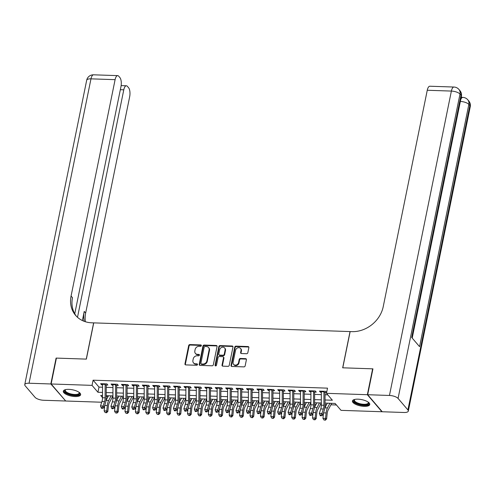 <?xml version="1.0" encoding="UTF-8"?>
<svg xmlns="http://www.w3.org/2000/svg" width="495" height="495" viewBox="0 0 495 495"><rect width="100%" height="100%" fill="white"/><g stroke="black" fill="none" stroke-linecap="round" stroke-linejoin="round"><path stroke-width="0.74" d="M201.347 345.683A0.78 0.656 -40.5 0 0 200.778 344.947L189.913 344.576A1.114 0.941 -40.5 0 0 188.682 345.56L184.963 363.85A1.114 0.941 -40.5 0 0 185.78 364.902L196.645 365.273A0.78 0.656 -40.5 0 0 196.936 363.85L195.525 363.8A3.558 3.007 -40.5 0 1 193.483 362.86A3.558 3.007 -40.5 0 1 192.914 360.434L193.223 358.912A3.558 3.007 -40.5 0 1 197.159 355.769L198.569 355.818A0.78 0.656 -40.5 0 0 198.854 354.395L197.449 354.346A3.558 3.007 -40.5 0 1 195.407 353.411A3.558 3.007 -40.5 0 1 194.838 350.986L195.148 349.464A3.558 3.007 -40.5 0 1 199.083 346.321L200.487 346.37A0.78 0.656 -40.5 0 0 201.347 345.683M201.354 345.436A0.78 0.656 -40.5 0 0 201.174 345.405L190.309 345.04A1.114 0.941 -40.5 0 0 189.078 346.017L185.353 364.308A1.114 0.941 -40.5 0 0 185.378 364.803M197.511 364.339A0.78 0.656 -40.5 0 0 197.326 364.308L195.921 364.258L195.525 363.8M199.435 354.89A0.78 0.656 -40.5 0 0 199.25 354.859L197.845 354.81L197.449 354.346M364.171 406.358A8.842 3.205 11.5 0 1 352.44 401.006A8.842 3.205 11.5 0 1 358.027 399.174A8.842 3.205 11.5 0 1 369.765 404.526A8.842 3.205 11.5 0 1 364.171 406.358M75.042 396.545A8.842 3.205 11.5 0 1 63.304 391.192A8.842 3.205 11.5 0 1 68.898 389.367A8.842 3.205 11.5 0 1 80.635 394.719A8.842 3.205 11.5 0 1 75.042 396.545M246.597 353.715A1.114 0.941 -40.5 0 0 247.828 352.731L248.867 347.601A1.114 0.941 -40.5 0 0 248.051 346.55L235.985 346.141A1.114 0.941 -40.5 0 0 234.754 347.119L231.035 365.415A1.114 0.941 -40.5 0 0 231.852 366.467L243.917 366.875A1.114 0.941 -40.5 0 0 245.149 365.892L246.411 359.692A1.114 0.941 -40.5 0 0 245.594 358.64L240.428 358.467A1.114 0.941 -40.5 0 0 239.196 359.45L238.571 362.526A2.976 2.518 -40.5 0 1 236.431 364.957A2.976 2.518 -40.5 0 1 233.578 364.363A2.976 2.518 -40.5 0 1 233.102 362.34L235.552 350.293A2.976 2.518 -40.5 0 1 237.699 347.861A2.976 2.518 -40.5 0 1 240.551 348.455A2.976 2.518 -40.5 0 1 241.022 350.479L240.613 352.489A1.114 0.941 -40.5 0 0 241.43 353.541L246.597 353.715M101.716 402.231L65.711 401.012L51.14 383.978L56.405 358.095L86.359 359.116L93.734 322.876L350.045 331.576L342.67 367.81L372.63 368.825L367.364 394.713L381.93 411.741L341.036 410.355L335.127 403.45L325.029 403.103M51.14 383.978L92.039 385.37L97.942 392.275L102.515 392.43M325.042 399.979L332.374 400.226L326.465 393.321L327.523 388.148L93.091 380.191L92.039 385.37M326.465 393.321L367.364 394.713M217.064 346.519A1.114 0.941 -40.5 0 0 216.247 345.473L204.181 345.058A1.114 0.941 -40.5 0 0 202.95 346.042L199.225 364.332A1.114 0.941 -40.5 0 0 200.042 365.384L212.114 365.793A1.114 0.941 -40.5 0 0 213.339 364.815L217.064 346.519M220.083 345.603L232.149 346.011A1.114 0.941 -40.5 0 1 232.966 347.063L229.247 365.353A1.114 0.941 -40.5 0 1 228.016 366.337L222.849 366.158A1.114 0.941 -40.5 0 1 222.032 365.106L223.542 357.687A1.114 0.941 -40.5 0 0 222.725 356.641L219.304 356.524A1.114 0.941 -40.5 0 0 218.072 357.501L216.501 365.23A0.78 0.656 -40.5 0 1 215.071 365.18L218.852 346.58A1.114 0.941 -40.5 0 1 220.083 345.603L220.479 346.061L232.545 346.469L232.149 346.011M105.15 384.955L107.867 385.048L106.883 383.897L100.633 383.687L101.617 384.838L102.545 384.869M115.564 385.314L118.286 385.407L117.303 384.256L111.053 384.04L112.037 385.19L112.965 385.221M125.984 385.667L128.706 385.76L127.722 384.609L121.473 384.392L122.457 385.543L123.379 385.574M136.403 386.02L139.126 386.112L138.142 384.962L131.893 384.751L132.877 385.902L133.799 385.933M146.823 386.372L149.546 386.465L148.562 385.314L142.306 385.104L143.296 386.255L144.218 386.286M157.243 386.725L159.965 386.818L158.982 385.667L152.726 385.457L153.71 386.607L154.638 386.638M167.663 387.078L170.385 387.17L169.401 386.02L163.146 385.809L164.13 386.96L165.058 386.991M178.082 387.43L180.805 387.523L179.821 386.372L173.566 386.162L174.549 387.313L175.478 387.344M188.502 387.789L191.225 387.876L190.235 386.731L183.985 386.515L184.969 387.665L185.897 387.696M198.922 388.142L201.638 388.235L200.654 387.084L194.405 386.867L195.389 388.018L196.317 388.049M209.342 388.495L212.058 388.587L211.074 387.436L204.825 387.226L205.809 388.371L206.737 388.408M219.761 388.847L222.478 388.94L221.494 387.789L215.245 387.579L216.228 388.73L217.156 388.761M230.175 389.2L232.898 389.293L231.914 388.142L225.664 387.932L226.648 389.082L227.57 389.113M240.595 389.553L243.317 389.645L242.333 388.495L236.084 388.284L237.068 389.435L237.99 389.466M251.015 389.905L253.737 389.998L252.753 388.847L246.504 388.637L247.488 389.788L248.41 389.819M261.434 390.264L264.157 390.351L263.173 389.2L256.917 388.99L257.901 390.14L258.829 390.171M271.854 390.617L274.577 390.71L273.593 389.559L267.337 389.342L268.321 390.493L269.249 390.524M282.274 390.97L284.996 391.062L284.012 389.911L277.757 389.695L278.741 390.846L279.669 390.883M292.694 391.322L295.416 391.415L294.426 390.264L288.177 390.054L289.16 391.205L290.089 391.236M303.113 391.675L305.83 391.768L304.846 390.617L298.596 390.407L299.58 391.557L300.508 391.588M313.533 392.028L316.249 392.12L315.265 390.97L309.016 390.759L310 391.91L310.928 391.941M93.091 380.191L98.994 387.096L102.533 387.214M106.258 387.344L112.953 387.566M116.672 387.696L123.373 387.925M127.091 388.049L133.792 388.278M137.511 388.402L144.212 388.631M147.931 388.754L154.632 388.983M158.351 389.107L165.052 389.336M168.77 389.466L175.471 389.689M179.19 389.819L185.891 390.041M189.61 390.171L196.305 390.4M200.029 390.524L206.724 390.753M210.449 390.877L217.144 391.106M220.869 391.229L227.564 391.458M231.283 391.582L237.984 391.811M241.702 391.941L248.403 392.164M252.122 392.294L258.823 392.516M262.542 392.646L269.243 392.875M272.962 392.999L279.663 393.228M283.381 393.352L290.082 393.581M293.801 393.704L300.496 393.933M304.221 394.057L310.916 394.286M314.641 394.416L321.335 394.639M325.06 394.769L327.783 394.861M326.644 392.448L325.685 391.322L319.436 391.112L320.42 392.263L321.348 392.294M323.953 392.38L326.638 392.473M106.345 395.684L107.737 397.225M112.105 397.374L112.922 397.398M116.641 397.528L118.157 397.578M122.525 397.726L123.342 397.751M127.06 397.881L128.576 397.93M132.945 398.079L133.761 398.11M137.48 398.234L138.996 398.283M143.364 398.432L144.175 398.463M147.9 398.586L149.416 398.636M153.784 398.784L154.595 398.815M158.32 398.939L159.835 398.995M164.204 399.143L165.014 399.168M168.739 399.292L170.255 399.347M174.624 399.496L175.434 399.521M179.153 399.651L180.675 399.7M185.037 399.849L185.854 399.873M189.573 400.003L191.095 400.053M195.457 400.201L196.274 400.226M199.992 400.356L201.514 400.406M205.877 400.554L206.693 400.585M210.412 400.709L211.928 400.758M216.296 400.907L217.113 400.938M220.832 401.061L222.348 401.111M226.716 401.259L227.533 401.29M231.252 401.414L232.768 401.47M237.136 401.618L237.953 401.643M241.671 401.767L243.187 401.822M247.556 401.971L248.372 401.996M252.091 402.126L253.607 402.175M257.975 402.324L258.786 402.348M262.511 402.478L264.027 402.528M268.395 402.676L269.206 402.701M272.931 402.831L274.447 402.881M278.815 403.029L279.626 403.06M283.344 403.184L284.866 403.233M289.228 403.382L290.045 403.413M293.764 403.536L295.286 403.586M299.648 403.734L300.465 403.765M304.184 403.889L305.706 403.945M310.068 404.093L310.885 404.118M314.603 404.242L316.119 404.297M320.488 404.446L321.305 404.471M325.023 404.601L326.539 404.65M330.907 404.799L336.445 404.984M102.508 395.555L100.702 395.493L102.502 397.596M321.311 402.979L314.61 402.751M310.891 402.627L304.19 402.398M300.471 402.274L293.77 402.045M290.051 401.921L283.35 401.693M279.632 401.569L272.931 401.34M269.212 401.21L262.517 400.987M258.792 400.857L252.097 400.634M248.372 400.505L241.678 400.276M237.953 400.152L231.258 399.923M227.539 399.799L220.838 399.57M217.119 399.446L210.418 399.218M206.7 399.094L199.999 398.865M196.28 398.735L189.579 398.512M185.86 398.382L179.159 398.159M175.44 398.029L168.739 397.801M165.021 397.677L158.32 397.448M154.601 397.324L147.906 397.095M144.181 396.971L137.486 396.743M133.761 396.619L127.067 396.39M123.348 396.26L116.647 396.037M112.928 395.907L106.227 395.684M106.239 392.554L112.934 392.782M116.659 392.906L123.354 393.135M127.079 393.259L133.774 393.488M137.492 393.612L144.194 393.841M147.912 393.971L154.613 394.193M158.332 394.323L165.033 394.546M168.752 394.676L175.453 394.905M179.171 395.029L185.873 395.257M189.591 395.381L196.292 395.61M200.011 395.734L206.706 395.963M210.431 396.087L217.126 396.316M220.85 396.446L227.545 396.668M231.27 396.798L237.965 397.021M241.684 397.151L248.385 397.38M252.103 397.504L258.805 397.732M262.523 397.856L269.224 398.085M272.943 398.209L279.644 398.438M283.363 398.562L290.064 398.791M293.783 398.921L300.484 399.143M304.202 399.273L310.897 399.496M314.622 399.626L321.317 399.855M98.994 387.096L97.942 392.275M101.617 384.838L101.84 383.73M112.037 385.19L112.26 384.083M122.457 385.543L122.68 384.436M132.877 385.902L133.099 384.788M143.296 386.255L143.519 385.141M153.71 386.607L153.939 385.494M164.13 386.96L164.359 385.853M174.549 387.313L174.778 386.205M184.969 387.665L185.198 386.558M195.389 388.018L195.618 386.911M205.809 388.371L206.031 387.263M216.228 388.73L216.451 387.616M226.648 389.082L226.871 387.969M237.068 389.435L237.291 388.328M247.488 389.788L247.71 388.68M257.901 390.14L258.13 389.033M268.321 390.493L268.55 389.386M278.741 390.846L278.97 389.738M289.16 391.205L289.389 390.091M299.58 391.557L299.809 390.444M310 391.91L310.223 390.803M320.42 392.263L320.642 391.155M195.407 353.411L195.797 353.869A3.558 3.007 -40.5 0 0 197.845 354.81M193.483 362.86L193.879 363.324A3.558 3.007 -40.5 0 0 195.921 364.258M217.039 346.03A1.114 0.941 -40.5 0 0 216.643 345.931L204.571 345.522A1.114 0.941 -40.5 0 0 203.346 346.5L199.621 364.796A1.114 0.941 -40.5 0 0 199.646 365.285M205.017 346.519A0.78 0.656 -40.5 0 0 204.157 347.212L200.89 363.268A0.78 0.656 -40.5 0 0 201.459 363.998L202.944 364.054A3.558 3.007 -40.5 0 0 206.873 360.911L209.107 349.934A3.558 3.007 -40.5 0 0 208.544 347.509A3.558 3.007 -40.5 0 0 206.495 346.574L205.017 346.519M201.013 363.794L201.403 364.258A0.78 0.656 -40.5 0 0 201.855 364.462L201.459 363.998M208.544 347.509L208.933 347.966A3.558 3.007 -40.5 0 1 209.503 350.398L207.269 361.369A3.558 3.007 -40.5 0 1 203.334 364.512L201.855 364.462M232.941 346.574A1.114 0.941 -40.5 0 0 232.545 346.469M223.369 356.932L223.759 357.39A1.114 0.941 -40.5 0 1 223.938 358.151L222.428 365.57A1.114 0.941 -40.5 0 0 222.453 366.059M220.479 346.061A1.114 0.941 -40.5 0 0 219.248 347.045L215.461 365.638A0.78 0.656 -40.5 0 0 215.455 365.885M225.107 349.99A2.976 2.518 -40.5 0 0 224.637 347.966A2.976 2.518 -40.5 0 0 221.785 347.372A2.976 2.518 -40.5 0 0 219.638 349.804L218.778 354.049A1.114 0.941 -40.5 0 0 219.594 355.101L223.016 355.218A1.114 0.941 -40.5 0 0 224.247 354.234L225.107 349.99L225.503 350.454A2.976 2.518 -40.5 0 0 225.027 348.424L224.637 347.966M218.951 354.81L219.347 355.268A1.114 0.941 -40.5 0 0 219.984 355.558L219.594 355.101M225.503 350.454L224.643 354.692A1.114 0.941 -40.5 0 1 223.412 355.676L219.984 355.558M240.551 348.455L240.941 348.913A2.976 2.518 -40.5 0 1 241.418 350.943L241.009 352.947A1.114 0.941 -40.5 0 0 241.034 353.436M233.578 364.363L233.968 364.827A2.976 2.518 -40.5 0 0 236.82 365.415A2.976 2.518 -40.5 0 0 238.967 362.983L238.571 362.526M246.386 359.203A1.114 0.941 -40.5 0 0 245.984 359.104L240.824 358.925A1.114 0.941 -40.5 0 0 239.592 359.908L238.967 362.983M248.843 347.113A1.114 0.941 -40.5 0 0 248.447 347.007L236.381 346.599A1.114 0.941 -40.5 0 0 235.15 347.583L231.431 365.873A1.114 0.941 -40.5 0 0 231.456 366.362M112.872 395.907L109.296 402.732A5.668 2.228 91.9 0 0 108.399 406.079L107.817 411.512L106.561 412.768L105.089 412.508L106.561 412.768M105.089 412.508L104.136 410.875L104.717 405.442A8.502 3.341 -88.1 0 1 104.717 405.393M104.136 410.875L106.741 410.961L107.316 405.529A8.502 3.341 -88.1 0 1 108.665 400.511L111.115 395.845M106.017 400.505A8.502 3.341 -88.1 0 1 106.06 400.418L108.51 395.759M106.134 412.545L106.741 410.961L107.817 411.512M105.163 383.842A3.966 1.559 91.9 0 0 105.15 384.355L105.101 397.832A5.668 2.228 -88.1 0 1 104.556 401.587L103.127 406.024L103.969 407.719L105.398 403.283A8.502 3.341 91.9 0 0 106.221 397.652L106.264 384.999M102.558 383.755A3.966 1.559 91.9 0 0 102.545 384.269L102.496 397.745A5.668 2.228 -88.1 0 1 101.951 401.501L100.522 405.937L103.127 406.024L102.218 407.682L101.172 407.651L101.512 408.325L102.552 408.363L102.218 407.682M102.552 408.363L103.969 407.719M100.522 405.937L101.172 407.651M79.237 392.448A7.654 2.772 11.5 0 1 79.262 392.473A7.654 2.772 11.5 0 1 77.956 394.936A7.654 2.772 11.5 0 1 68.025 393.766A7.654 2.772 11.5 0 1 65.445 389.664A7.654 2.772 11.5 0 1 65.476 389.645M65.656 389.602A7.085 2.568 -168.5 0 0 65.303 390.196A7.085 2.568 -168.5 0 0 69.665 393.581A7.085 2.568 -168.5 0 0 77.635 394.212A7.085 2.568 -168.5 0 0 79.188 393.024A7.085 2.568 -168.5 0 0 79.089 392.337M63.515 390.722A8.786 3.187 -168.5 0 0 69.38 394.713A8.786 3.187 -168.5 0 0 78.816 395.35A8.786 3.187 -168.5 0 0 80.629 394.206M368.373 402.256A7.654 2.772 11.5 0 1 368.391 402.286A7.654 2.772 11.5 0 1 367.086 404.749A7.654 2.772 11.5 0 1 357.155 403.574A7.654 2.772 11.5 0 1 354.575 399.477A7.654 2.772 11.5 0 1 354.612 399.459M354.791 399.416A7.085 2.568 -168.5 0 0 354.432 400.01A7.085 2.568 -168.5 0 0 358.795 403.394A7.085 2.568 -168.5 0 0 366.764 404.019A7.085 2.568 -168.5 0 0 368.317 402.831A7.085 2.568 -168.5 0 0 368.218 402.15M352.644 400.535A8.786 3.187 -168.5 0 0 358.51 404.52A8.786 3.187 -168.5 0 0 367.952 405.164A8.786 3.187 -168.5 0 0 369.759 404.019M50.83 383.971L56.096 358.089L86.26 359.11L93.629 322.876L91.86 322.814A28.339 23.952 139.5 0 1 75.593 315.352A28.339 23.952 139.5 0 1 71.076 296.047L115.1 79.664L90.981 78.847L29.05 383.229L50.83 383.971L65.458 400.715M77.498 317.301L123.781 89.812A6.8 2.673 91.9 0 1 126.374 85.777A6.8 2.673 91.9 0 1 127.407 86.365L128.57 87.72A6.8 2.673 91.9 0 1 129.671 96.692L85.647 313.075A28.339 23.952 139.5 0 0 85.375 321.725M84.181 321.317A28.339 23.952 139.5 0 1 84.23 311.423L82.374 320.543M29.05 383.229A6.8 2.463 -168.5 0 0 24.75 384.634A6.8 2.463 -168.5 0 0 25.165 385.778L35.009 397.287A6.8 2.463 -168.5 0 0 43.622 400.263L65.396 401M74.751 313.793L120.984 86.545A6.8 2.673 91.9 0 0 119.889 77.573L118.726 76.211A6.8 2.673 91.9 0 0 117.692 75.63A6.8 2.673 91.9 0 0 115.1 79.664M76.323 316.163A28.339 23.952 139.5 0 1 72.493 297.705L71.076 296.047M461.185 97.342A6.8 2.673 -88.1 0 1 461.266 97.342L462.831 97.397A6.8 2.673 91.9 0 0 460.684 99.804M461.816 97.36L461.303 96.766M367.674 394.719L382.245 411.753L404.019 412.49A6.8 2.463 -168.5 0 0 408.319 411.085A6.8 2.463 -168.5 0 0 407.911 409.94L398.067 398.432A6.8 2.463 -168.5 0 0 389.454 395.462L367.674 394.719L372.939 368.837L342.775 367.816L350.151 331.576L351.92 331.638A28.339 23.952 -40.5 0 0 383.235 306.64L427.259 90.257A6.8 2.673 -88.1 0 1 429.852 86.223L453.971 87.04A6.8 2.673 91.9 0 0 451.378 91.074L427.259 90.257M389.454 395.462L451.378 91.074A6.8 2.463 11.5 0 1 459.991 94.05L460.975 95.201L411.685 337.466L419.562 346.673L468.852 104.408L469.835 105.559A6.8 2.463 11.5 0 1 470.25 106.697L408.319 411.085M123.292 396.26L119.716 403.085A5.668 2.228 91.9 0 0 118.812 406.432L118.237 411.865L116.981 413.121L115.508 412.867L116.981 413.121M115.508 412.867L114.555 411.227L115.131 405.795A8.502 3.341 -88.1 0 1 115.137 405.745M114.555 411.227L117.16 411.32L117.736 405.881A8.502 3.341 -88.1 0 1 119.085 400.863L121.535 396.204M116.436 400.857A8.502 3.341 -88.1 0 1 116.48 400.777L118.93 396.111M116.548 412.898L117.16 411.32L118.237 411.865M133.712 396.613L130.129 403.437A5.668 2.228 91.9 0 0 129.232 406.785L128.657 412.217L127.401 413.474L125.928 413.22L127.401 413.474M125.928 413.22L124.975 411.58L125.551 406.147A8.502 3.341 -88.1 0 1 125.557 406.098M124.975 411.58L127.58 411.673L128.156 406.234A8.502 3.341 -88.1 0 1 129.504 401.216L131.955 396.557M126.856 401.21A8.502 3.341 -88.1 0 1 126.899 401.129L129.35 396.464M126.968 413.251L127.58 411.673L128.657 412.217M144.132 396.965L140.549 403.79A5.668 2.228 91.9 0 0 139.652 407.137L139.076 412.57L137.82 413.826L136.348 413.572L137.82 413.826M136.348 413.572L135.395 411.939L135.97 406.5A8.502 3.341 -88.1 0 1 135.976 406.451M135.395 411.939L138 412.026L138.575 406.593A8.502 3.341 -88.1 0 1 139.924 401.569L142.368 396.91M137.276 401.563A8.502 3.341 -88.1 0 1 137.319 401.482L139.763 396.823M137.387 413.61L138 412.026L139.076 412.57M154.551 397.324L150.969 404.143A5.668 2.228 91.9 0 0 150.072 407.49L149.496 412.923L148.24 414.179L146.767 413.925L148.24 414.179M146.767 413.925L145.815 412.292L146.39 406.853A8.502 3.341 -88.1 0 1 146.396 406.803M145.815 412.292L148.42 412.378L148.995 406.946A8.502 3.341 -88.1 0 1 150.344 401.921L152.788 397.262M147.696 401.915A8.502 3.341 -88.1 0 1 147.739 401.835L150.183 397.176M147.807 413.962L148.42 412.378L149.496 412.923M115.583 384.194A3.966 1.559 91.9 0 0 115.57 384.708L115.521 398.184A5.668 2.228 -88.1 0 1 114.976 401.94L113.547 406.376L114.388 408.072L115.818 403.642A8.502 3.341 91.9 0 0 116.641 398.005L116.684 385.351M112.978 384.108A3.966 1.559 91.9 0 0 112.965 384.621L112.916 398.098A5.668 2.228 -88.1 0 1 112.371 401.853L110.942 406.29L113.547 406.376L112.637 408.041L111.592 408.004L111.932 408.684L112.971 408.715L112.637 408.041M112.971 408.715L114.388 408.072M110.942 406.29L111.592 408.004M126.002 384.547A3.966 1.559 91.9 0 0 125.99 385.067L125.94 398.537A5.668 2.228 -88.1 0 1 125.396 402.293L123.96 406.729L124.808 408.425L126.237 403.994A8.502 3.341 91.9 0 0 127.06 398.357L127.104 385.704M123.397 384.46A3.966 1.559 91.9 0 0 123.385 384.974L123.335 398.45A5.668 2.228 -88.1 0 1 122.791 402.206L121.355 406.643L123.96 406.729L123.057 408.394L122.011 408.356L122.352 409.037L123.391 409.068L123.057 408.394M123.391 409.068L124.808 408.425M121.355 406.643L122.011 408.356M136.422 384.9A3.966 1.559 91.9 0 0 136.41 385.419L136.36 398.89A5.668 2.228 -88.1 0 1 135.816 402.652L134.38 407.082L135.228 408.783L136.657 404.347A8.502 3.341 91.9 0 0 137.48 398.71L137.523 386.057M133.817 384.813A3.966 1.559 91.9 0 0 133.805 385.327L133.755 398.803A5.668 2.228 -88.1 0 1 133.211 402.559L131.775 406.995L134.38 407.082L133.471 408.746L132.431 408.709L132.771 409.39L133.811 409.427L133.471 408.746M133.811 409.427L135.228 408.783M131.775 406.995L132.431 408.709M146.842 385.259A3.966 1.559 91.9 0 0 146.829 385.772L146.78 399.242A5.668 2.228 -88.1 0 1 146.235 403.004L144.8 407.435L145.641 409.136L147.077 404.7A8.502 3.341 91.9 0 0 147.894 399.063L147.943 386.409M144.237 385.166A3.966 1.559 91.9 0 0 144.224 385.685L144.175 399.156A5.668 2.228 -88.1 0 1 143.63 402.911L142.195 407.348L144.8 407.435L143.89 409.099L142.851 409.062L143.185 409.742L144.231 409.78L143.89 409.099M144.231 409.78L145.641 409.136M142.195 407.348L142.851 409.062M164.971 397.677L161.389 404.495A5.668 2.228 91.9 0 0 160.491 407.843L159.916 413.275L158.66 414.532L157.187 414.278L158.66 414.532M157.187 414.278L156.234 412.644L156.81 407.212A8.502 3.341 -88.1 0 1 156.816 407.162M156.234 412.644L158.839 412.731L159.415 407.298A8.502 3.341 -88.1 0 1 160.764 402.274L163.208 397.615M158.115 402.268A8.502 3.341 -88.1 0 1 158.159 402.188L160.603 397.528M158.227 414.315L158.839 412.731L159.916 413.275M157.262 385.611A3.966 1.559 91.9 0 0 157.243 386.125L157.2 399.601A5.668 2.228 -88.1 0 1 156.655 403.357L155.22 407.793L156.061 409.489L157.497 405.052A8.502 3.341 91.9 0 0 158.313 399.416L158.357 386.762M154.657 385.518A3.966 1.559 91.9 0 0 154.638 386.038L154.595 399.508A5.668 2.228 -88.1 0 1 154.05 403.27L152.615 407.701L155.22 407.793L154.31 409.452L153.271 409.414L153.605 410.095L154.65 410.132L154.31 409.452M154.65 410.132L156.061 409.489M152.615 407.701L153.271 409.414M175.391 398.029L171.808 404.848A5.668 2.228 91.9 0 0 170.911 408.196L170.336 413.634L169.08 414.884L167.607 414.631L169.08 414.884M167.607 414.631L166.654 412.997L167.23 407.564A8.502 3.341 -88.1 0 1 167.236 407.515M166.654 412.997L169.259 413.084L169.835 407.651A8.502 3.341 -88.1 0 1 171.183 402.633L173.627 397.968M168.535 402.621A8.502 3.341 -88.1 0 1 168.578 402.54L171.022 397.881M168.647 414.668L169.259 413.084L170.336 413.634M167.681 385.964A3.966 1.559 91.9 0 0 167.663 386.477L167.619 399.954A5.668 2.228 -88.1 0 1 167.069 403.71L165.639 408.146L166.481 409.841L167.916 405.405A8.502 3.341 91.9 0 0 168.733 399.768L168.776 387.115M165.076 385.877A3.966 1.559 91.9 0 0 165.058 386.391L165.014 399.861A5.668 2.228 -88.1 0 1 164.464 403.623L163.034 408.053L165.639 408.146L164.73 409.804L163.69 409.773L164.024 410.448L165.07 410.485L164.73 409.804M165.07 410.485L166.481 409.841M163.034 408.053L163.69 409.773M185.811 398.382L182.228 405.207A5.668 2.228 91.9 0 0 181.331 408.548L180.755 413.987L179.493 415.243L178.021 414.983L179.493 415.243M178.021 414.983L177.074 413.35L177.649 407.917A8.502 3.341 -88.1 0 1 177.656 407.868M177.074 413.35L179.679 413.436L180.254 408.004A8.502 3.341 -88.1 0 1 181.603 402.986L184.047 398.32M178.955 402.979A8.502 3.341 -88.1 0 1 178.998 402.893L181.442 398.234M179.066 415.02L179.679 413.436L180.755 413.987M178.101 386.317A3.966 1.559 91.9 0 0 178.082 386.83L178.039 400.307A5.668 2.228 -88.1 0 1 177.488 404.062L176.059 408.499L176.901 410.194L178.336 405.758A8.502 3.341 91.9 0 0 179.153 400.127L179.196 387.474M175.496 386.23A3.966 1.559 91.9 0 0 175.478 386.743L175.434 400.22A5.668 2.228 -88.1 0 1 174.883 403.976L173.454 408.412L176.059 408.499L175.15 410.157L174.11 410.126L174.444 410.8L175.49 410.838L175.15 410.157M175.49 410.838L176.901 410.194M173.454 408.412L174.11 410.126M196.23 398.735L192.648 405.56A5.668 2.228 91.9 0 0 191.751 408.907L191.175 414.34L189.913 415.596L188.44 415.342L189.913 415.596M188.44 415.342L187.494 413.702L188.069 408.27A8.502 3.341 -88.1 0 1 188.075 408.22M187.494 413.702L190.099 413.795L190.674 408.356A8.502 3.341 -88.1 0 1 192.017 403.338L194.467 398.673M189.375 403.332A8.502 3.341 -88.1 0 1 189.412 403.252L191.862 398.586M189.486 415.373L190.099 413.795L191.175 414.34M188.521 386.669A3.966 1.559 91.9 0 0 188.502 387.183L188.459 400.659A5.668 2.228 -88.1 0 1 187.908 404.415L186.479 408.851L187.32 410.547L188.75 406.117A8.502 3.341 91.9 0 0 189.573 400.48L189.616 387.826M185.916 386.583A3.966 1.559 91.9 0 0 185.897 387.096L185.854 400.573A5.668 2.228 -88.1 0 1 185.303 404.328L183.874 408.765L186.479 408.851L185.569 410.516L184.53 410.479L184.864 411.159L185.903 411.19L185.569 410.516M185.903 411.19L187.32 410.547M183.874 408.765L184.53 410.479M206.65 399.088L203.068 405.912A5.668 2.228 91.9 0 0 202.17 409.26L201.595 414.692L200.333 415.949L198.86 415.695L200.333 415.949M198.86 415.695L197.913 414.055L198.489 408.623A8.502 3.341 -88.1 0 1 198.489 408.573M197.913 414.055L200.512 414.148L201.094 408.709A8.502 3.341 -88.1 0 1 202.436 403.691L204.887 399.032M199.794 403.685A8.502 3.341 -88.1 0 1 199.832 403.604L202.282 398.939M199.906 415.726L200.512 414.148L201.595 414.692M198.934 387.022A3.966 1.559 91.9 0 0 198.922 387.542L198.879 401.012A5.668 2.228 -88.1 0 1 198.328 404.768L196.899 409.204L197.74 410.9L199.169 406.469A8.502 3.341 91.9 0 0 199.992 400.832L200.036 388.179M196.329 386.935A3.966 1.559 91.9 0 0 196.317 387.449L196.274 400.925A5.668 2.228 -88.1 0 1 195.723 404.681L194.294 409.118L196.899 409.204L195.989 410.869L194.943 410.831L195.284 411.512L196.323 411.543L195.989 410.869M196.323 411.543L197.74 410.9M194.294 409.118L194.943 410.831M217.064 399.44L213.487 406.265A5.668 2.228 91.9 0 0 212.59 409.613L212.008 415.045L210.752 416.301L209.28 416.048L210.752 416.301M209.28 416.048L208.327 414.414L208.909 408.975A8.502 3.341 -88.1 0 1 208.909 408.926M208.327 414.414L210.932 414.501L211.513 409.068A8.502 3.341 -88.1 0 1 212.856 404.044L215.306 399.385M210.214 404.038A8.502 3.341 -88.1 0 1 210.251 403.957L212.702 399.292M210.326 416.085L210.932 414.501L212.008 415.045M209.354 387.375A3.966 1.559 91.9 0 0 209.342 387.894L209.292 401.365A5.668 2.228 -88.1 0 1 208.748 405.127L207.318 409.557L208.16 411.258L209.589 406.822A8.502 3.341 91.9 0 0 210.412 401.185L210.455 388.532M206.749 387.288A3.966 1.559 91.9 0 0 206.737 387.802L206.693 401.278A5.668 2.228 -88.1 0 1 206.143 405.034L204.713 409.47L207.318 409.557L206.409 411.221L205.363 411.184L205.703 411.865L206.743 411.902L206.409 411.221M206.743 411.902L208.16 411.258M204.713 409.47L205.363 411.184M227.483 399.799L223.907 406.618A5.668 2.228 91.9 0 0 223.004 409.965L222.428 415.398L221.172 416.654L219.7 416.4L221.172 416.654M219.7 416.4L218.747 414.767L219.322 409.328A8.502 3.341 -88.1 0 1 219.328 409.278M218.747 414.767L221.352 414.853L221.927 409.421A8.502 3.341 -88.1 0 1 223.276 404.396L225.726 399.737M220.628 404.39A8.502 3.341 -88.1 0 1 220.671 404.31L223.121 399.651M220.739 416.437L221.352 414.853L222.428 415.398M219.774 387.727A3.966 1.559 91.9 0 0 219.761 388.247L219.712 401.717A5.668 2.228 -88.1 0 1 219.167 405.479L217.738 409.91L218.58 411.611L220.009 407.175A8.502 3.341 91.9 0 0 220.832 401.538L220.875 388.884M217.169 387.641A3.966 1.559 91.9 0 0 217.156 388.16L217.107 401.631A5.668 2.228 -88.1 0 1 216.562 405.386L215.133 409.823L217.738 409.91L216.829 411.574L215.783 411.537L216.123 412.217L217.163 412.255L216.829 411.574M217.163 412.255L218.58 411.611M215.133 409.823L215.783 411.537M237.903 400.152L234.327 406.97A5.668 2.228 91.9 0 0 233.423 410.318L232.848 415.75L231.592 417.007L230.119 416.753L231.592 417.007M230.119 416.753L229.166 415.119L229.742 409.687A8.502 3.341 -88.1 0 1 229.748 409.637M229.166 415.119L231.771 415.206L232.347 409.773A8.502 3.341 -88.1 0 1 233.696 404.749L236.146 400.09M231.047 404.743A8.502 3.341 -88.1 0 1 231.091 404.663L233.541 400.003M231.159 416.79L231.771 415.206L232.848 415.75M230.194 388.086A3.966 1.559 91.9 0 0 230.181 388.6L230.132 402.076A5.668 2.228 -88.1 0 1 229.587 405.832L228.152 410.268L228.999 411.964L230.429 407.527A8.502 3.341 91.9 0 0 231.252 401.891L231.295 389.237M227.589 387.993A3.966 1.559 91.9 0 0 227.576 388.513L227.527 401.983A5.668 2.228 -88.1 0 1 226.982 405.745L225.553 410.176L228.152 410.268L227.248 411.927L226.203 411.889L226.543 412.57L227.582 412.607L227.248 411.927M227.582 412.607L228.999 411.964M225.553 410.176L226.203 411.889M248.323 400.505L244.74 407.323A5.668 2.228 91.9 0 0 243.843 410.671L243.268 416.109L242.012 417.359L240.539 417.106L242.012 417.359M240.539 417.106L239.586 415.472L240.162 410.039A8.502 3.341 -88.1 0 1 240.168 409.99M239.586 415.472L242.191 415.559L242.767 410.126A8.502 3.341 -88.1 0 1 244.115 405.108L246.56 400.443M241.467 405.096A8.502 3.341 -88.1 0 1 241.511 405.015L243.955 400.356M241.579 417.143L242.191 415.559L243.268 416.109M240.613 388.439A3.966 1.559 91.9 0 0 240.601 388.952L240.551 402.429A5.668 2.228 -88.1 0 1 240.007 406.185L238.571 410.621L239.419 412.316L240.848 407.88A8.502 3.341 91.9 0 0 241.671 402.243L241.715 389.59M238.008 388.346A3.966 1.559 91.9 0 0 237.996 388.866L237.947 402.336A5.668 2.228 -88.1 0 1 237.402 406.098L235.967 410.528L238.571 410.621L237.662 412.279L236.622 412.248L236.963 412.923L238.002 412.96L237.662 412.279M238.002 412.96L239.419 412.316M235.967 410.528L236.622 412.248M258.743 400.857L255.16 407.682A5.668 2.228 91.9 0 0 254.263 411.023L253.688 416.462L252.431 417.712L250.959 417.458L252.431 417.712M250.959 417.458L250.006 415.825L250.581 410.392A8.502 3.341 -88.1 0 1 250.588 410.343M250.006 415.825L252.611 415.911L253.186 410.479A8.502 3.341 -88.1 0 1 254.535 405.461L256.979 400.795M251.887 405.448A8.502 3.341 -88.1 0 1 251.93 405.368L254.374 400.709M251.998 417.495L252.611 415.911L253.688 416.462M251.033 388.792A3.966 1.559 91.9 0 0 251.021 389.305L250.971 402.782A5.668 2.228 -88.1 0 1 250.427 406.537L248.991 410.974L249.839 412.669L251.268 408.233A8.502 3.341 91.9 0 0 252.091 402.602L252.134 389.949M248.428 388.705A3.966 1.559 91.9 0 0 248.416 389.219L248.366 402.695A5.668 2.228 -88.1 0 1 247.822 406.451L246.386 410.887L248.991 410.974L248.082 412.632L247.042 412.601L247.376 413.275L248.422 413.313L248.082 412.632M248.422 413.313L249.839 412.669M246.386 410.887L247.042 412.601M269.162 401.21L265.58 408.035A5.668 2.228 91.9 0 0 264.683 411.382L264.107 416.815L262.851 418.071L261.379 417.817L262.851 418.071M261.379 417.817L260.426 416.177L261.001 410.745A8.502 3.341 -88.1 0 1 261.007 410.695M260.426 416.177L263.031 416.264L263.606 410.831A8.502 3.341 -88.1 0 1 264.955 405.813L267.399 401.148M262.307 405.807A8.502 3.341 -88.1 0 1 262.35 405.727L264.794 401.061M262.418 417.848L263.031 416.264L264.107 416.815M261.453 389.144A3.966 1.559 91.9 0 0 261.434 389.658L261.391 403.134A5.668 2.228 -88.1 0 1 260.846 406.89L259.411 411.326L260.252 413.022L261.688 408.592A8.502 3.341 91.9 0 0 262.505 402.955L262.548 390.301M258.848 389.058A3.966 1.559 91.9 0 0 258.829 389.571L258.786 403.048A5.668 2.228 -88.1 0 1 258.242 406.803L256.806 411.24L259.411 411.326L258.501 412.991L257.462 412.954L257.796 413.634L258.842 413.665L258.501 412.991M258.842 413.665L260.252 413.022M256.806 411.24L257.462 412.954M279.582 401.563L276 408.387A5.668 2.228 91.9 0 0 275.102 411.735L274.527 417.167L273.271 418.424L271.798 418.17L273.271 418.424M271.798 418.17L270.845 416.53L271.421 411.098A8.502 3.341 -88.1 0 1 271.427 411.048M270.845 416.53L273.45 416.623L274.026 411.184A8.502 3.341 -88.1 0 1 275.375 406.166L277.819 401.507M272.726 406.16A8.502 3.341 -88.1 0 1 272.77 406.079L275.214 401.414M272.838 418.201L273.45 416.623L274.527 417.167M271.873 389.497A3.966 1.559 91.9 0 0 271.854 390.017L271.811 403.487A5.668 2.228 -88.1 0 1 271.26 407.243L269.831 411.679L270.672 413.375L272.108 408.944A8.502 3.341 91.9 0 0 272.924 403.307L272.968 390.654M269.268 389.41A3.966 1.559 91.9 0 0 269.249 389.924L269.206 403.4A5.668 2.228 -88.1 0 1 268.661 407.156L267.226 411.593L269.831 411.679L268.921 413.344L267.882 413.306L268.216 413.987L269.261 414.018L268.921 413.344M269.261 414.018L270.672 413.375M267.226 411.593L267.882 413.306M290.002 401.915L286.419 408.74A5.668 2.228 91.9 0 0 285.522 412.088L284.947 417.52L283.685 418.776L282.212 418.522L283.685 418.776M282.212 418.522L281.265 416.883L281.841 411.45A8.502 3.341 -88.1 0 1 281.847 411.401M281.265 416.883L283.87 416.976L284.446 411.537A8.502 3.341 -88.1 0 1 285.794 406.519L288.238 401.86M283.146 406.513A8.502 3.341 -88.1 0 1 283.19 406.432L285.634 401.767M283.258 418.56L283.87 416.976L284.947 417.52M282.292 389.85A3.966 1.559 91.9 0 0 282.274 390.369L282.23 403.84A5.668 2.228 -88.1 0 1 281.68 407.602L280.25 412.032L281.092 413.733L282.527 409.297A8.502 3.341 91.9 0 0 283.344 403.66L283.387 391.007M279.687 389.763A3.966 1.559 91.9 0 0 279.669 390.277L279.626 403.753A5.668 2.228 -88.1 0 1 279.075 407.509L277.646 411.945L280.25 412.032L279.341 413.696L278.301 413.659L278.635 414.34L279.681 414.377L279.341 413.696M279.681 414.377L281.092 413.733M277.646 411.945L278.301 413.659M300.422 402.274L296.839 409.093A5.668 2.228 91.9 0 0 295.942 412.44L295.367 417.873L294.104 419.129L292.632 418.875L294.104 419.129M292.632 418.875L291.685 417.242L292.26 411.803A8.502 3.341 -88.1 0 1 292.267 411.753M291.685 417.242L294.29 417.328L294.865 411.896A8.502 3.341 -88.1 0 1 296.208 406.871L298.658 402.212M293.566 406.865A8.502 3.341 -88.1 0 1 293.609 406.785L296.053 402.126M293.677 418.912L294.29 417.328L295.367 417.873M292.712 390.202A3.966 1.559 91.9 0 0 292.694 390.722L292.65 404.192A5.668 2.228 -88.1 0 1 292.099 407.954L290.67 412.385L291.512 414.086L292.941 409.65A8.502 3.341 91.9 0 0 293.764 404.013L293.807 391.359M290.107 390.116A3.966 1.559 91.9 0 0 290.089 390.635L290.045 404.106A5.668 2.228 -88.1 0 1 289.495 407.861L288.065 412.298L290.67 412.385L289.761 414.049L288.721 414.012L289.055 414.692L290.095 414.73L289.761 414.049M290.095 414.73L291.512 414.086M288.065 412.298L288.721 414.012M310.841 402.627L307.259 409.445A5.668 2.228 91.9 0 0 306.362 412.793L305.786 418.226L304.524 419.482L303.051 419.228L304.524 419.482M303.051 419.228L302.105 417.594L302.68 412.156A8.502 3.341 -88.1 0 1 302.686 412.106M302.105 417.594L304.71 417.681L305.285 412.248A8.502 3.341 -88.1 0 1 306.628 407.224L309.078 402.565M303.986 407.218A8.502 3.341 -88.1 0 1 304.023 407.137L306.473 402.478M304.097 419.265L304.71 417.681L305.786 418.226M303.126 390.561A3.966 1.559 91.9 0 0 303.113 391.075L303.07 404.551A5.668 2.228 -88.1 0 1 302.519 408.307L301.09 412.743L301.931 414.439L303.361 410.002A8.502 3.341 91.9 0 0 304.184 404.365L304.227 391.712M300.527 390.468A3.966 1.559 91.9 0 0 300.508 390.988L300.465 404.458A5.668 2.228 -88.1 0 1 299.914 408.22L298.485 412.651L301.09 412.743L300.18 414.402L299.135 414.364L299.475 415.045L300.514 415.082L300.18 414.402M300.514 415.082L301.931 414.439M298.485 412.651L299.135 414.364M321.255 402.979L317.679 409.798A5.668 2.228 91.9 0 0 316.781 413.146L316.2 418.584L314.944 419.834L313.471 419.581L314.944 419.834M313.471 419.581L312.518 417.947L313.1 412.514A8.502 3.341 -88.1 0 1 313.1 412.465M312.518 417.947L315.123 418.034L315.705 412.601A8.502 3.341 -88.1 0 1 317.048 407.577L319.498 402.918M314.405 407.571A8.502 3.341 -88.1 0 1 314.443 407.49L316.893 402.831M314.517 419.618L315.123 418.034L316.2 418.584M313.545 390.914A3.966 1.559 91.9 0 0 313.533 391.427L313.49 404.904A5.668 2.228 -88.1 0 1 312.939 408.66L311.51 413.096L312.351 414.791L313.781 410.355A8.502 3.341 91.9 0 0 314.603 404.718L314.647 392.065M310.94 390.821A3.966 1.559 91.9 0 0 310.928 391.341L310.885 404.811A5.668 2.228 -88.1 0 1 310.334 408.573L308.905 413.003L311.51 413.096L310.6 414.754L309.554 414.723L309.895 415.398L310.934 415.435L310.6 414.754M310.934 415.435L312.351 414.791M308.905 413.003L309.554 414.723M331.675 403.332L328.098 410.151A5.668 2.228 91.9 0 0 327.195 413.498L326.62 418.937L325.364 420.187L323.891 419.933L325.364 420.187M323.891 419.933L322.938 418.3L323.513 412.867A8.502 3.341 -88.1 0 1 323.52 412.818M322.938 418.3L325.543 418.386L326.118 412.954A8.502 3.341 -88.1 0 1 327.467 407.936L329.918 403.27M324.819 407.923A8.502 3.341 -88.1 0 1 324.862 407.843L327.313 403.184M324.93 419.97L325.543 418.386L326.62 418.937M323.965 391.267A3.966 1.559 91.9 0 0 323.953 391.78L323.903 405.257A5.668 2.228 -88.1 0 1 323.359 409.012L321.929 413.449L322.771 415.144L324.2 410.708A8.502 3.341 91.9 0 0 325.023 405.071L325.067 392.417M321.36 391.18A3.966 1.559 91.9 0 0 321.348 391.693L321.298 405.17A5.668 2.228 -88.1 0 1 320.754 408.926L319.325 413.362L321.929 413.449L321.02 415.107L319.974 415.076L320.314 415.75L321.354 415.788L321.02 415.107M321.354 415.788L322.771 415.144M319.325 413.362L319.974 415.076M201.174 345.405L200.778 344.947M197.326 364.308L196.936 363.85M199.25 354.859L198.854 354.395M185.353 364.308L184.963 363.85M189.078 346.017L188.682 345.56M190.309 345.04L189.913 344.576M199.621 364.796L199.225 364.332M203.346 346.5L202.95 346.042M204.571 345.522L204.181 345.058M216.643 345.931L216.247 345.473M203.334 364.512L202.944 364.054M207.269 361.369L206.873 360.911M209.503 350.398L209.107 349.934M222.428 365.57L222.032 365.106M223.938 358.151L223.542 357.687M215.461 365.638L215.071 365.18M219.248 347.045L218.852 346.58M223.412 355.676L223.016 355.218M224.643 354.692L224.247 354.234M241.009 352.947L240.613 352.489M241.418 350.943L241.022 350.479M239.592 359.908L239.196 359.45M240.824 358.925L240.428 358.467M245.984 359.104L245.594 358.64M231.431 365.873L231.035 365.415M235.15 347.583L234.754 347.119M236.381 346.599L235.985 346.141M248.447 347.007L248.051 346.55M104.717 405.442L107.316 405.529M106.06 400.418L108.665 400.511M105.101 397.832L102.496 397.745M104.556 401.587L101.951 401.501M105.15 384.355L102.545 384.269M84.23 311.423L85.647 313.075M123.781 89.812L120.347 89.7M90.981 78.847A6.8 2.673 -88.1 0 1 93.574 74.813A6.8 6.8 0 0 0 86.681 80.252A6.8 2.463 11.5 0 1 90.981 78.847M407.911 409.94L469.835 105.559A6.8 5.748 -40.5 0 0 468.753 100.924L467.769 99.773A6.8 5.748 139.5 0 1 468.852 104.408A6.8 2.463 11.5 0 0 460.356 101.438M412.211 338.073L461.389 96.346A6.8 2.463 11.5 0 0 460.975 95.201A6.8 5.748 -40.5 0 0 459.892 90.566L458.908 89.416A6.8 5.748 139.5 0 1 459.991 94.05L398.067 398.432M115.131 405.795L117.736 405.881M116.48 400.777L119.085 400.863M125.551 406.147L128.156 406.234M126.899 401.129L129.504 401.216M135.97 406.5L138.575 406.593M137.319 401.482L139.924 401.569M146.39 406.853L148.995 406.946M147.739 401.835L150.344 401.921M115.521 398.184L112.916 398.098M114.976 401.94L112.371 401.853M115.57 384.708L112.965 384.621M125.94 398.537L123.335 398.45M125.396 402.293L122.791 402.206M125.99 385.067L123.385 384.974M136.36 398.89L133.755 398.803M135.816 402.652L133.211 402.559M136.41 385.419L133.805 385.327M146.78 399.242L144.175 399.156M146.235 403.004L143.63 402.911M146.829 385.772L144.224 385.685M156.81 407.212L159.415 407.298M158.159 402.188L160.764 402.274M157.2 399.601L154.595 399.508M156.655 403.357L154.05 403.27M157.243 386.125L154.638 386.038M167.23 407.564L169.835 407.651M168.578 402.54L171.183 402.633M167.619 399.954L165.014 399.861M167.069 403.71L164.464 403.623M167.663 386.477L165.058 386.391M177.649 407.917L180.254 408.004M178.998 402.893L181.603 402.986M178.039 400.307L175.434 400.22M177.488 404.062L174.883 403.976M178.082 386.83L175.478 386.743M188.069 408.27L190.674 408.356M189.412 403.252L192.017 403.338M188.459 400.659L185.854 400.573M187.908 404.415L185.303 404.328M188.502 387.183L185.897 387.096M198.489 408.623L201.094 408.709M199.832 403.604L202.436 403.691M198.879 401.012L196.274 400.925M198.328 404.768L195.723 404.681M198.922 387.542L196.317 387.449M208.909 408.975L211.513 409.068M210.251 403.957L212.856 404.044M209.292 401.365L206.693 401.278M208.748 405.127L206.143 405.034M209.342 387.894L206.737 387.802M219.322 409.328L221.927 409.421M220.671 404.31L223.276 404.396M219.712 401.717L217.107 401.631M219.167 405.479L216.562 405.386M219.761 388.247L217.156 388.16M229.742 409.687L232.347 409.773M231.091 404.663L233.696 404.749M230.132 402.076L227.527 401.983M229.587 405.832L226.982 405.745M230.181 388.6L227.576 388.513M240.162 410.039L242.767 410.126M241.511 405.015L244.115 405.108M240.551 402.429L237.947 402.336M240.007 406.185L237.402 406.098M240.601 388.952L237.996 388.866M250.581 410.392L253.186 410.479M251.93 405.368L254.535 405.461M250.971 402.782L248.366 402.695M250.427 406.537L247.822 406.451M251.021 389.305L248.416 389.219M261.001 410.745L263.606 410.831M262.35 405.727L264.955 405.813M261.391 403.134L258.786 403.048M260.846 406.89L258.242 406.803M261.434 389.658L258.829 389.571M271.421 411.098L274.026 411.184M272.77 406.079L275.375 406.166M271.811 403.487L269.206 403.4M271.26 407.243L268.661 407.156M271.854 390.017L269.249 389.924M281.841 411.45L284.446 411.537M283.19 406.432L285.794 406.519M282.23 403.84L279.626 403.753M281.68 407.602L279.075 407.509M282.274 390.369L279.669 390.277M292.26 411.803L294.865 411.896M293.609 406.785L296.208 406.871M292.65 404.192L290.045 404.106M292.099 407.954L289.495 407.861M292.694 390.722L290.089 390.635M302.68 412.156L305.285 412.248M304.023 407.137L306.628 407.224M303.07 404.551L300.465 404.458M302.519 408.307L299.914 408.22M303.113 391.075L300.508 390.988M313.1 412.514L315.705 412.601M314.443 407.49L317.048 407.577M313.49 404.904L310.885 404.811M312.939 408.66L310.334 408.573M313.533 391.427L310.928 391.341M323.513 412.867L326.118 412.954M324.862 407.843L327.467 407.936M323.903 405.257L321.298 405.17M323.359 409.012L320.754 408.926M323.953 391.78L321.348 391.693M126.374 85.777L121.145 85.598M117.692 75.63L93.574 74.813M86.681 80.252L24.75 384.634M461.389 96.346A6.8 6.8 0 0 0 459.892 90.566M458.908 89.416A6.8 6.8 0 0 0 453.971 87.04M470.25 106.697A6.8 6.8 0 0 0 468.753 100.924M467.769 99.773A6.8 6.8 0 0 0 462.831 97.397"/></g></svg>

